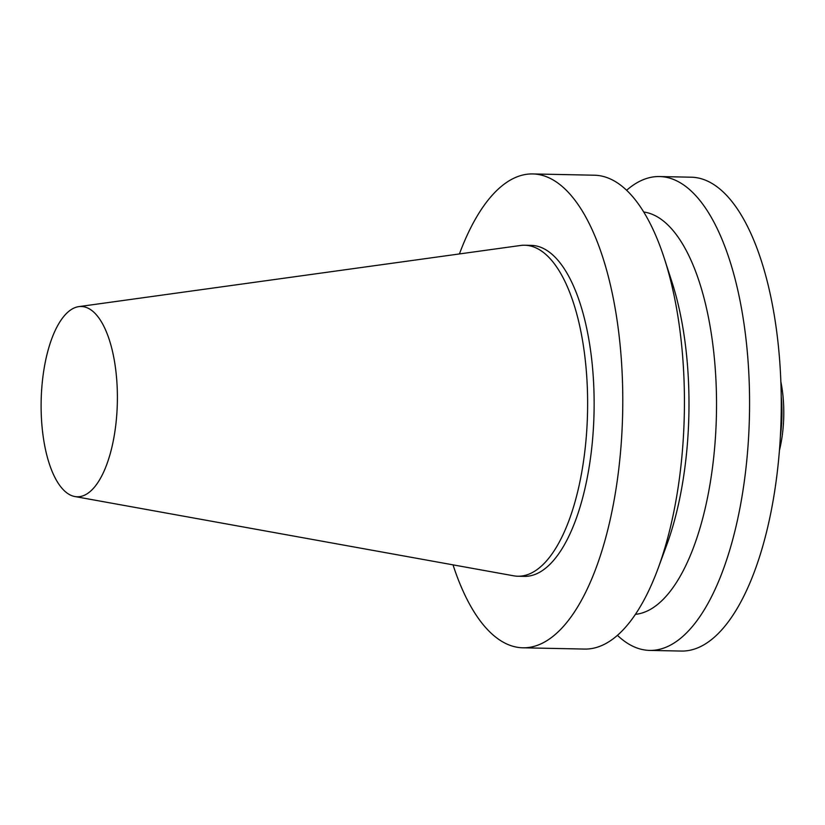 <?xml version="1.0" encoding="UTF-8"?>
<svg xmlns="http://www.w3.org/2000/svg" width="825" height="825" viewBox="0 0 825 825"><rect width="100%" height="100%" fill="white"/><g stroke="black" fill="none" stroke-linecap="round" stroke-linejoin="round"><path stroke-width="1.24" d="M41.25 413.933A95.164 38.105 -88.8 0 0 74.869 496.537A95.164 38.105 -88.8 0 0 117.346 402.414A95.164 38.105 -88.8 0 0 78.777 306.632A95.164 38.105 -88.8 0 0 41.25 413.933M779.439 450.378A69.908 27.988 -88.8 0 0 780.852 381.748M780.398 436.043A73.466 29.411 -88.8 0 0 781.223 396.113M617.44 635.333A236.981 94.875 -88.8 0 0 649.718 650.409L681.409 651.059A236.981 94.875 -88.8 0 0 781.151 416.089A236.981 94.875 -88.8 0 0 691.175 177.2L659.474 176.55A236.981 94.875 -88.8 0 0 626.608 190.286M649.718 650.409A236.981 94.875 -88.8 0 0 749.451 415.429A236.981 94.875 -88.8 0 0 659.474 176.55M635.425 614.336A201.434 80.644 -88.8 0 0 716.42 414.748A201.434 80.644 -88.8 0 0 643.717 212.004M453.018 564.847A236.981 94.875 -88.8 0 0 522.926 647.8L584.585 649.069A236.981 94.875 -88.8 0 0 658.051 568.507L666.559 545.438A201.434 80.644 -88.8 0 0 671.983 282.129L664.424 258.73A236.981 94.875 -88.8 0 0 594.34 175.209L532.682 173.941A236.981 94.875 -88.8 0 0 459.422 253.935M658.051 568.507A236.981 94.875 -88.8 0 0 664.424 258.73M522.926 647.8A236.981 94.875 -88.8 0 0 622.658 412.82A236.981 94.875 -88.8 0 0 532.682 173.941M74.869 496.537L513.666 575.809A165.526 66.268 -88.8 0 0 517.883 576.232L524.391 576.366A165.526 66.268 -88.8 0 0 594.052 412.232A165.526 66.268 -88.8 0 0 531.207 245.376L524.7 245.242A165.526 66.268 -88.8 0 0 520.472 245.489L78.777 306.632M517.883 576.232A165.526 66.268 -88.8 0 0 587.544 412.098A165.526 66.268 -88.8 0 0 524.7 245.242"/></g></svg>
